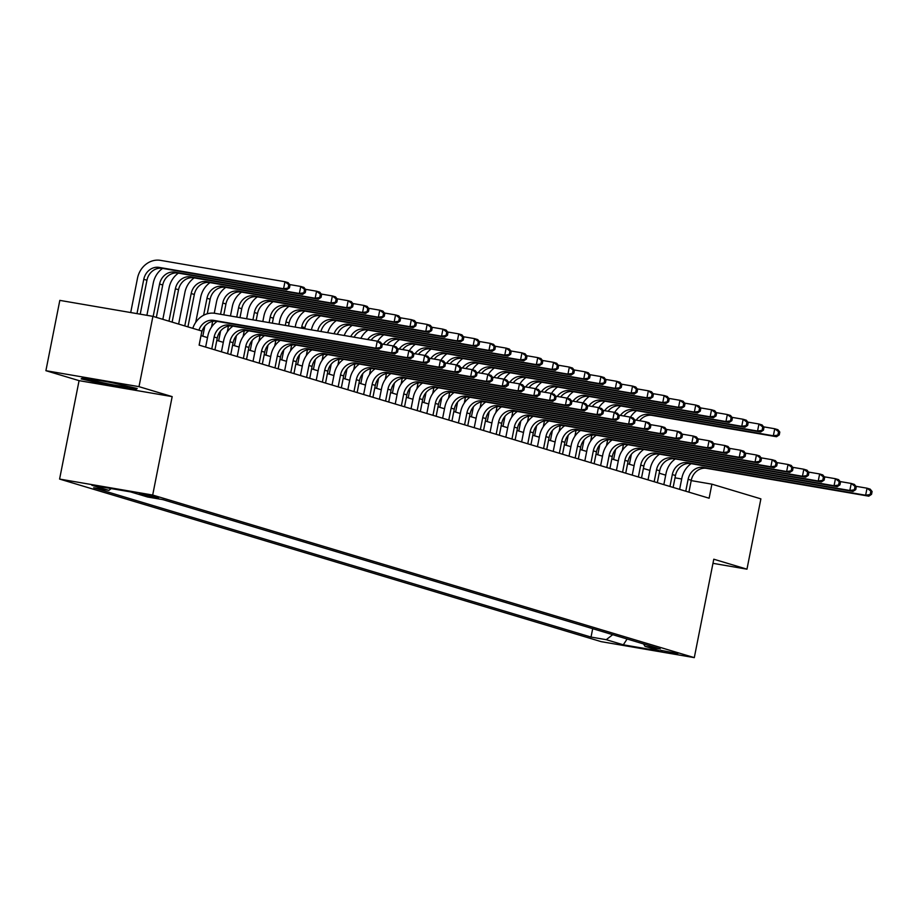 <?xml version="1.0" encoding="UTF-8"?>
<svg xmlns="http://www.w3.org/2000/svg" width="918" height="918" viewBox="0 0 918 918"><rect width="100%" height="100%" fill="white"/><g stroke="black" fill="none" stroke-linecap="round" stroke-linejoin="round"><path stroke-width="1.38" d="M677.886 653.513L660.834 650.346L677.886 653.513M59.59 479.07L601.198 641.659L694.295 657.632L152.686 495.043L59.59 479.07L79.074 380.649L172.171 396.622L138.997 386.662L45.9 370.688L79.074 380.649M45.9 370.688L59.819 300.381L152.916 316.354L138.997 386.662M152.916 316.354L201.891 331.065L199.114 345.122L709.121 498.222L711.898 484.165L691.208 480.607M139.261 493.861L158.573 497.763L139.341 493.471M111.204 488.571L108.886 490.373L93.659 487.756L591.031 637.069L592.695 628.669M108.886 490.373L91.823 485.255L130.563 491.899L147.626 497.017L162.853 499.633L660.226 648.946L644.998 646.329L662.062 651.447L623.311 644.803L606.247 639.685L591.031 637.069M712.965 563.331L746.965 569.171L760.884 498.864L711.898 484.165M746.965 569.171L713.779 559.211L694.295 657.632M172.171 396.622L152.686 495.043M665.699 475.145L659.204 473.195M649.898 470.406L643.403 468.455M634.097 465.667L627.602 463.705M618.296 460.916L611.801 458.966M602.506 456.177L596 454.226M586.705 451.438L580.199 449.487M570.904 446.687L564.398 444.737M555.103 441.948L548.608 439.997M539.302 437.209L532.807 435.258M523.501 432.458L517.006 430.508M507.7 427.719L501.205 425.768M491.91 422.98L485.404 421.029M476.109 418.229L469.603 416.279M460.308 413.49L453.802 411.539M444.507 408.751L438.001 406.8M428.706 404L422.211 402.05M412.905 399.261L406.41 397.31M397.104 394.522L390.609 392.571M381.314 389.771L374.808 387.821M365.513 385.032L359.007 383.081M349.712 380.293L343.206 378.342M333.911 375.542L327.405 373.592M318.11 370.803L311.615 368.852M302.309 366.064L295.814 364.113M286.508 361.313L280.013 359.363M270.707 356.574L264.212 354.623M254.917 351.835L248.411 349.884M239.116 347.084L232.61 345.134M223.315 342.345L216.809 340.394M207.514 337.606L201.008 335.655M681.684 478.978L675.017 477.83M606.247 639.685L612.708 634.682M643.552 643.943L644.998 646.329M623.311 644.803L627.12 638.997M81.163 378.893L107.372 384.963L135.405 389.771L137.23 388.509L111.021 382.45L82.976 377.631L81.163 378.893M135.692 388.337L135.405 389.771M135.887 388.199L134.705 389.014L107.544 384.355L107.372 384.963M199.137 345.134L201.49 333.223A14.355 12.749 106.7 0 1 216.855 321.323L379.019 349.15L375.852 348.197L377.252 341.163L215.087 313.348A21.527 19.117 -73.3 0 0 192.791 328.334M198.908 330.159A14.355 12.749 106.7 0 1 213.699 320.371L375.852 348.197L381.762 347.314L382.313 344.502L381.05 344.124L380.5 346.935M381.05 344.124L377.252 341.163L380.408 342.116L382.313 344.502M379.019 349.15L381.762 347.314M140.225 314.185L146.949 280.254A14.355 12.749 106.7 0 1 162.314 268.343L286.726 289.698L283.57 288.745L284.959 281.723L160.547 260.368A21.527 19.117 -73.3 0 0 137.493 278.223L130.7 312.545M136.989 313.623L143.782 279.301A14.355 12.749 106.7 0 1 159.147 267.402L283.57 288.745L289.468 287.862L290.019 285.05L288.757 284.672L288.206 287.483M288.757 284.672L284.959 281.723L288.114 282.664L290.019 285.05M286.726 289.698L289.468 287.862M214.938 349.873L217.291 337.962A14.355 12.749 106.7 0 1 232.656 326.062L394.82 353.889L391.653 352.937L393.053 345.914L381.911 343.998M211.771 348.92L214.135 337.021A14.355 12.749 106.7 0 1 229.5 325.121L391.653 352.937L397.563 352.053L398.114 349.242L396.851 348.863L396.289 351.674M217.141 321.369A21.527 19.117 -73.3 0 0 207.847 335.942L205.632 347.084M396.851 348.863L393.053 345.914L396.209 346.855L398.114 349.242M394.82 353.889L397.563 352.053M230.739 354.612L233.092 342.712A14.355 12.749 106.7 0 1 248.457 330.813L410.621 358.628L407.454 357.687L408.843 350.653L397.712 348.737M227.572 353.671L229.936 341.76A14.355 12.749 106.7 0 1 245.301 329.86L407.454 357.687L413.352 356.804L413.915 353.992L412.652 353.602L412.09 356.425M232.942 326.108A21.527 19.117 -73.3 0 0 223.648 340.681L221.433 351.824M412.652 353.602L408.843 350.653L412.01 351.605L413.915 353.992M410.621 358.628L413.352 356.804M246.54 359.363L248.893 347.452A14.355 12.749 106.7 0 1 264.258 335.552L426.411 363.379L423.255 362.426L424.644 355.392L413.513 353.487M243.373 358.41L245.737 346.499A14.355 12.749 106.7 0 1 261.102 334.6L423.255 362.426L429.154 361.543L429.716 358.731L428.454 358.353L427.891 361.164M248.744 330.859A21.527 19.117 -73.3 0 0 239.437 345.42L237.234 356.563M428.454 358.353L424.644 355.392L427.811 356.345L429.716 358.731M426.411 363.379L429.154 361.543M162.589 268.4A21.527 19.117 -73.3 0 0 153.295 282.962L146.891 315.322M153.168 316.435L159.583 284.041A14.355 12.749 106.7 0 1 174.948 272.141L299.371 293.485L300.76 286.462L289.629 284.546M156.335 317.387L162.738 284.993A14.355 12.749 106.7 0 1 178.103 273.094L302.527 294.437L299.371 293.485L305.269 292.601L305.82 289.79L304.558 289.411L304.007 292.222M304.558 289.411L300.76 286.462L303.915 287.414L305.82 289.79M302.527 294.437L305.269 292.601M178.39 273.139A21.527 19.117 -73.3 0 0 169.096 287.713L162.83 319.338M168.969 321.174L175.384 288.791A14.355 12.749 106.7 0 1 190.749 276.88L315.172 298.235L316.561 291.201L305.419 289.296M172.125 322.126L178.54 289.732A14.355 12.749 106.7 0 1 193.905 277.833L318.328 299.176L315.172 298.235L321.07 297.352L321.621 294.54L320.359 294.162L319.808 296.973M320.359 294.162L316.561 291.201L319.716 292.154L321.621 294.54M318.328 299.176L321.07 297.352M194.191 277.879A21.527 19.117 -73.3 0 0 184.897 292.452L178.631 324.077M184.77 325.924L191.185 293.531A14.355 12.749 106.7 0 1 206.55 281.631L330.962 302.974L332.362 295.94L321.22 294.035M187.926 326.865L194.341 294.483A14.355 12.749 106.7 0 1 209.706 282.572L334.129 303.927L330.962 302.974L336.872 302.091L337.422 299.279L336.16 298.901L335.598 301.712M336.16 298.901L332.362 295.94L335.518 296.893L337.422 299.279M334.129 303.927L336.872 302.091M262.33 364.102L264.694 352.191A14.355 12.749 106.7 0 1 280.059 340.291L442.212 368.118L439.056 367.166L440.445 360.143L429.314 358.227M259.174 363.149L261.527 351.25A14.355 12.749 106.7 0 1 276.892 339.35L439.056 367.166L444.955 366.282L445.517 363.471L444.243 363.092L443.692 365.903M264.545 335.598A21.527 19.117 -73.3 0 0 255.238 350.171L253.035 361.313M444.243 363.092L440.445 360.143L443.612 361.084L445.517 363.471M442.212 368.118L444.955 366.282M209.993 282.629A21.527 19.117 -73.3 0 0 200.698 297.191L195.706 322.402M203.624 315.241L206.986 298.27A14.355 12.749 106.7 0 1 222.351 286.37L346.763 307.714L348.163 300.691L337.021 298.775M202.821 336.195L204.806 326.2M207.261 313.795L210.142 299.222A14.355 12.749 106.7 0 1 225.507 287.323L349.93 308.666L346.763 307.714L352.661 306.83L353.223 304.019L351.961 303.64L351.399 306.451M351.961 303.64L348.163 300.691L351.319 301.632L353.223 304.019M349.93 308.666L352.661 306.83M95.793 379.834A18.658 0.929 -168.8 0 0 94.015 379.604A18.658 0.929 -168.8 0 0 91.089 379.455A18.658 0.929 -168.8 0 0 103.218 382.829A18.658 0.929 -168.8 0 0 124.596 386.673A18.658 0.929 -168.8 0 0 127.556 386.673A18.658 0.929 -168.8 0 0 123.058 385.227M114.945 383.357A18.658 0.929 -168.8 0 0 107.463 381.831M82.207 378.17L83.286 377.688M107.544 384.355L82.138 378.48M278.131 368.841L280.495 356.941A14.355 12.749 106.7 0 1 295.86 345.042L458.013 372.857L454.858 371.916L456.246 364.882L445.115 362.966M274.975 367.9L277.328 355.989A14.355 12.749 106.7 0 1 292.693 344.089L454.858 371.916L460.756 371.033L461.318 368.221L460.044 367.831L459.493 370.642M280.334 340.337A21.527 19.117 -73.3 0 0 271.039 354.91L268.836 366.053M460.044 367.831L456.246 364.882L459.402 365.834L461.318 368.221M458.013 372.857L460.756 371.033M293.932 373.592L296.296 361.681A14.355 12.749 106.7 0 1 311.65 349.781L473.814 377.608L470.659 376.655L472.047 369.621L460.916 367.716M290.776 372.639L293.129 360.728A14.355 12.749 106.7 0 1 308.494 348.829L470.659 376.655L476.557 375.772L477.108 372.96L475.845 372.582L475.294 375.393M296.135 345.088A21.527 19.117 -73.3 0 0 286.841 359.649L284.637 370.792M475.845 372.582L472.047 369.621L475.203 370.574L477.108 372.96M473.814 377.608L476.557 375.772M309.733 378.331L312.086 366.42A14.355 12.749 106.7 0 1 327.451 354.52L489.615 382.347L486.46 381.395L487.848 374.372L476.706 372.456M306.578 377.378L308.93 365.479A14.355 12.749 106.7 0 1 324.295 353.579L486.46 381.395L492.358 380.511L492.909 377.7L491.646 377.321L491.096 380.132M311.936 349.827A21.527 19.117 -73.3 0 0 302.642 364.4L300.438 375.542M491.646 377.321L487.848 374.372L491.004 375.313L492.909 377.7M489.615 382.347L492.358 380.511M325.534 383.07L327.887 371.17A14.355 12.749 106.7 0 1 343.252 359.271L505.416 387.086L502.249 386.145L503.649 379.111L492.507 377.195M322.367 382.129L324.731 370.218A14.355 12.749 106.7 0 1 340.096 358.318L502.249 386.145L506.885 384.871L508.159 385.262L508.71 382.439L507.447 382.06L506.885 384.871M327.737 354.566A21.527 19.117 -73.3 0 0 318.443 369.139L316.228 380.281M507.447 382.06L503.649 379.111L506.805 380.063L508.71 382.439M505.416 387.086L508.159 385.262M341.335 387.821L343.688 375.91A14.355 12.749 106.7 0 1 359.053 364.01L521.217 391.837L518.05 390.884L519.45 383.85L508.308 381.945M338.168 386.868L340.532 374.957A14.355 12.749 106.7 0 1 355.897 363.058L518.05 390.884L523.948 390.001L524.511 387.189L523.249 386.811L522.686 389.622M343.539 359.317A21.527 19.117 -73.3 0 0 334.244 373.878L332.029 385.021M523.249 386.811L519.45 383.85L522.606 384.803L524.511 387.189M521.217 391.837L523.948 390.001M225.794 287.368A21.527 19.117 -73.3 0 0 216.487 301.942L214.261 313.222M212.643 321.38L211.507 327.141M220.549 314.277L222.787 303.02A14.355 12.749 106.7 0 1 238.152 291.109L362.564 312.464L363.953 305.43L352.822 303.525M218.622 340.934L220.607 330.939M223.785 314.84L225.943 303.961A14.355 12.749 106.7 0 1 241.308 292.062L365.72 313.405L362.564 312.464L368.462 311.581L369.025 308.769L367.762 308.391L367.2 311.202M367.762 308.391L363.953 305.43L367.12 306.382L369.025 308.769M365.72 313.405L368.462 311.581M241.595 292.108A21.527 19.117 -73.3 0 0 232.288 306.681L230.452 315.976M228.444 326.119L227.297 331.88M236.741 317.054L238.577 307.76A14.355 12.749 106.7 0 1 253.942 295.86L378.365 317.203L379.754 310.169L368.623 308.264M234.423 345.684L236.396 335.678M239.977 317.617L241.744 308.712A14.355 12.749 106.7 0 1 257.109 296.801L381.521 318.156L378.365 317.203L384.263 316.32L384.826 313.508L383.563 313.13L383.001 315.941M383.563 313.13L379.754 310.169L382.921 311.122L384.826 313.508M381.521 318.156L384.263 316.32M257.384 296.858A21.527 19.117 -73.3 0 0 248.089 311.42L246.644 318.753M244.245 330.87L243.098 336.631M252.932 319.831L254.378 312.499A14.355 12.749 106.7 0 1 269.743 300.599L394.166 321.943L395.555 314.92L384.424 313.004M250.224 350.424L252.198 340.429M256.168 320.393L257.545 313.451A14.355 12.749 106.7 0 1 272.91 301.552L397.322 322.895L394.166 321.943L400.064 321.059L400.627 318.248L399.353 317.869L398.802 320.68M399.353 317.869L395.555 314.92L398.722 315.861L400.627 318.248M397.322 322.895L400.064 321.059M273.185 301.597A21.527 19.117 -73.3 0 0 263.891 316.171L262.823 321.529M260.046 335.609L258.899 341.37M269.123 322.608L270.179 317.249A14.355 12.749 106.7 0 1 285.544 305.338L409.967 326.693L411.356 319.659L400.225 317.754M266.025 355.163L267.999 345.168M272.359 323.17L273.346 318.19A14.355 12.749 106.7 0 1 288.7 306.291L413.123 327.634L409.967 326.693L415.865 325.81L416.416 322.998L415.154 322.62L414.603 325.431M415.154 322.62L411.356 319.659L414.511 320.611L416.416 322.998M413.123 327.634L415.865 325.81M288.986 306.337A21.527 19.117 -73.3 0 0 279.692 320.91L279.015 324.306M275.836 340.349L274.7 346.109M285.303 325.397L285.98 321.988A14.355 12.749 106.7 0 1 301.345 310.089L425.768 331.432L427.157 324.398L416.015 322.493M281.815 359.913L283.8 349.907M288.539 325.947L289.136 322.941A14.355 12.749 106.7 0 1 304.501 311.03L428.924 332.385L425.768 331.432L431.667 330.549L432.217 327.737L430.955 327.359L430.404 330.17M430.955 327.359L427.157 324.398L430.312 325.351L432.217 327.737M428.924 332.385L431.667 330.549M357.136 392.56L359.489 380.649A14.355 12.749 106.7 0 1 374.854 368.749L537.007 396.576L533.851 395.624L535.24 388.601L524.109 386.685M353.969 391.607L356.333 379.708A14.355 12.749 106.7 0 1 371.698 367.808L533.851 395.624L539.75 394.74L540.312 391.929L539.05 391.55L538.487 394.361M359.34 364.056A21.527 19.117 -73.3 0 0 350.033 378.629L347.83 389.771M539.05 391.55L535.24 388.601L538.407 389.542L540.312 391.929M537.007 396.576L539.75 394.74M304.787 311.087A21.527 19.117 -73.3 0 0 295.493 325.649L295.206 327.095M291.637 345.099L290.501 350.86M301.494 328.174L301.781 326.728A14.355 12.749 106.7 0 1 317.146 314.828L441.558 336.172L442.958 329.149L431.816 327.233M297.616 364.653L299.601 354.658M304.73 328.724L304.937 327.68A14.355 12.749 106.7 0 1 320.302 315.781L444.725 337.124L441.558 336.172L447.468 335.288L448.018 332.477L446.756 332.098L446.194 334.909M446.756 332.098L442.958 329.149L446.114 330.09L448.018 332.477M444.725 337.124L447.468 335.288M372.926 397.299L375.29 385.399A14.355 12.749 106.7 0 1 390.655 373.488L552.808 401.315L549.653 400.374L551.041 393.34L539.91 391.424M369.77 396.358L372.134 384.447A14.355 12.749 106.7 0 1 387.488 372.547L549.653 400.374L555.551 399.491L556.113 396.668L554.851 396.289L554.288 399.101M375.141 368.795A21.527 19.117 -73.3 0 0 365.834 383.368L363.631 394.51M554.851 396.289L551.041 393.34L554.208 394.292L556.113 396.668M552.808 401.315L555.551 399.491M307.438 349.838L306.302 355.599M313.417 369.392L315.402 359.397M317.697 330.95A14.355 12.749 106.7 0 1 332.947 319.567L457.359 340.922L458.759 333.888L447.617 331.983M320.944 331.501A14.355 12.749 106.7 0 1 336.103 320.52L460.526 341.863L457.359 340.922L463.257 340.039L463.819 337.227L462.557 336.849L461.995 339.66M462.557 336.849L458.759 333.888L461.915 334.841L463.819 337.227M320.589 315.826A21.527 19.117 -73.3 0 0 311.397 329.872M460.526 341.863L463.257 340.039M388.727 402.05L391.091 390.139A14.355 12.749 106.7 0 1 406.456 378.239L568.609 406.066L565.454 405.113L566.842 398.079L555.711 396.174M385.571 401.097L387.924 389.186A14.355 12.749 106.7 0 1 403.289 377.287L565.454 405.113L571.352 404.23L571.914 401.418L570.64 401.04L570.089 403.851M390.942 373.546A21.527 19.117 -73.3 0 0 381.636 388.107L379.432 399.25M570.64 401.04L566.842 398.079L570.009 399.032L571.914 401.418M568.609 406.066L571.352 404.23M323.239 354.577L322.103 360.338M329.218 374.142L331.203 364.136M334.072 333.762A14.355 12.749 106.7 0 1 348.748 324.318L473.16 345.661L474.549 338.627L463.418 336.722M337.376 334.324A14.355 12.749 106.7 0 1 351.904 325.259L476.327 346.614L473.16 345.661L479.058 344.778L479.621 341.966L478.358 341.588L477.796 344.399M478.358 341.588L474.549 338.627L477.716 339.58L479.621 341.966M336.39 320.566A21.527 19.117 -73.3 0 0 327.715 332.672M476.327 346.614L479.058 344.778M404.528 406.789L406.892 394.878A14.355 12.749 106.7 0 1 422.257 382.978L584.41 410.805L581.255 409.853L582.643 402.83L571.512 400.914M401.373 405.836L403.725 393.937A14.355 12.749 106.7 0 1 419.09 382.026L581.255 409.853L587.153 408.969L587.704 406.158L586.441 405.779L585.891 408.59M406.731 378.285A21.527 19.117 -73.3 0 0 397.437 392.858L395.233 404M586.441 405.779L582.643 402.83L585.799 403.771L587.704 406.158M584.41 410.805L587.153 408.969M339.04 359.317L337.893 365.089M345.019 378.882L346.993 368.887M350.71 336.608A14.355 12.749 106.7 0 1 364.538 329.057L488.961 350.401L490.35 343.378L479.219 341.462M354.073 337.193A14.355 12.749 106.7 0 1 367.705 330.01L492.117 351.353L488.961 350.401L494.859 349.517L495.422 346.706L494.159 346.327L493.597 349.138M494.159 346.327L490.35 343.378L493.517 344.319L495.422 346.706M352.191 325.316A21.527 19.117 -73.3 0 0 344.193 335.495M492.117 351.353L494.859 349.517M420.329 411.528L422.682 399.628A14.355 12.749 106.7 0 1 438.047 387.717L600.211 415.544L597.056 414.603L598.444 407.569L587.302 405.653M417.174 410.587L419.526 398.676A14.355 12.749 106.7 0 1 434.891 386.776L597.056 414.603L602.954 413.708L603.505 410.897L602.242 410.518L601.692 413.329M422.532 383.024A21.527 19.117 -73.3 0 0 413.238 397.597L411.034 408.739M602.242 410.518L598.444 407.569L601.6 408.521L603.505 410.897M600.211 415.544L602.954 413.708M354.841 364.067L353.694 369.828M360.82 383.621L362.794 373.626M367.636 339.522A14.355 12.749 106.7 0 1 380.339 333.796L504.762 355.151L506.151 348.117L495.02 346.212M371.067 340.108A14.355 12.749 106.7 0 1 383.506 334.749L507.918 356.092L504.762 355.151L510.66 354.268L511.223 351.456L509.949 351.078L509.398 353.889M509.949 351.078L506.151 348.117L509.318 349.069L511.223 351.456M367.992 330.055A21.527 19.117 -73.3 0 0 360.854 338.352M507.918 356.092L510.66 354.268M436.13 416.279L438.483 404.368A14.355 12.749 106.7 0 1 453.848 392.468L616.012 420.295L612.845 419.342L614.245 412.308L603.103 410.403M432.975 415.326L435.327 403.415A14.355 12.749 106.7 0 1 450.692 391.516L612.845 419.342L618.755 418.459L619.306 415.647L618.043 415.269L617.481 418.08M438.334 387.775A21.527 19.117 -73.3 0 0 429.039 402.336L426.836 413.479M618.043 415.269L614.245 412.308L617.401 413.261L619.306 415.647M616.012 420.295L618.755 418.459M370.642 368.806L369.495 374.567M376.621 388.371L378.595 378.365M383.437 344.261A14.355 12.749 106.7 0 1 396.14 338.547L520.563 359.89L521.952 352.856L510.821 350.951M386.868 344.847A14.355 12.749 106.7 0 1 399.307 339.488L523.719 360.843L520.563 359.89L526.462 359.007L527.012 356.195L525.75 355.817L525.199 358.628M525.75 355.817L521.952 352.856L525.107 353.809L527.012 356.195M383.781 334.795A21.527 19.117 -73.3 0 0 377.677 341.289M523.719 360.843L526.462 359.007M451.931 421.018L454.284 409.107A14.355 12.749 106.7 0 1 469.649 397.207L631.813 425.034L628.646 424.082L630.046 417.059L618.904 415.143M448.764 420.065L451.128 408.166A14.355 12.749 106.7 0 1 466.493 396.255L628.646 424.082L634.545 423.198L635.107 420.387L633.845 420.008L633.282 422.819M454.135 392.514A21.527 19.117 -73.3 0 0 444.84 407.087L442.625 418.229M633.845 420.008L630.046 417.059L633.202 418L635.107 420.387M631.813 425.034L634.545 423.198M467.732 425.757L470.085 413.857A14.355 12.749 106.7 0 1 485.45 401.946L647.615 429.773L644.447 428.821L645.836 421.798L634.705 419.882M464.565 424.816L466.929 412.905A14.355 12.749 106.7 0 1 482.294 401.005L644.447 428.821L650.346 427.937L650.908 425.126L649.646 424.747L649.083 427.559M469.936 397.253A21.527 19.117 -73.3 0 0 460.641 411.826L458.426 422.969M649.646 424.747L645.836 421.798L649.003 422.75L650.908 425.126M647.615 429.773L650.346 427.937M483.522 430.508L485.886 418.597A14.355 12.749 106.7 0 1 501.251 406.697L663.404 434.512L660.249 433.571L661.637 426.537L650.506 424.632M480.366 429.555L482.73 417.644A14.355 12.749 106.7 0 1 498.095 405.745L660.249 433.571L666.147 432.688L666.709 429.876L665.447 429.498L664.884 432.309M485.737 402.004A21.527 19.117 -73.3 0 0 476.431 416.565L474.227 427.708M665.447 429.498L661.637 426.537L664.804 427.49L666.709 429.876M663.404 434.512L666.147 432.688M499.323 435.247L501.687 423.336A14.355 12.749 106.7 0 1 517.052 411.436L679.205 439.263L676.05 438.311L677.438 431.276L666.307 429.372M496.168 434.294L498.52 422.395A14.355 12.749 106.7 0 1 513.885 410.484L676.05 438.311L681.948 437.427L682.51 434.616L681.236 434.237L680.686 437.048M501.538 406.743A21.527 19.117 -73.3 0 0 492.232 421.316L490.028 432.458M681.236 434.237L677.438 431.276L680.605 432.229L682.51 434.616M679.205 439.263L681.948 437.427M515.124 439.986L517.488 428.086A14.355 12.749 106.7 0 1 532.853 416.175L695.006 444.002L691.851 443.05L693.239 436.027L682.108 434.111M511.969 439.045L514.321 427.134A14.355 12.749 106.7 0 1 529.686 415.234L691.851 443.05L697.749 442.166L698.3 439.355L697.037 438.976L696.487 441.787M517.327 411.482A21.527 19.117 -73.3 0 0 508.033 426.055L505.829 437.197M697.037 438.976L693.239 436.027L696.395 436.968L698.3 439.355M695.006 444.002L697.749 442.166M530.925 444.737L533.289 432.826A14.355 12.749 106.7 0 1 548.643 420.926L710.807 448.741L707.652 447.8L709.04 440.766L697.909 438.861M527.77 443.784L530.122 431.873A14.355 12.749 106.7 0 1 545.487 419.974L707.652 447.8L713.55 446.917L714.101 444.105L712.838 443.727L712.288 446.538M533.129 416.233A21.527 19.117 -73.3 0 0 523.834 430.794L521.631 441.937M712.838 443.727L709.04 440.766L712.196 441.719L714.101 444.105M710.807 448.741L713.55 446.917M546.726 449.476L549.079 437.565A14.355 12.749 106.7 0 1 564.444 425.665L726.608 453.492L723.441 452.54L724.841 445.505L713.699 443.601M543.571 448.523L545.923 436.624A14.355 12.749 106.7 0 1 561.288 424.713L723.441 452.54L729.351 451.656L729.902 448.845L728.64 448.466L728.089 451.277M548.93 420.972A21.527 19.117 -73.3 0 0 539.635 435.545L537.432 446.687M728.64 448.466L724.841 445.505L727.997 446.458L729.902 448.845M726.608 453.492L729.351 451.656M562.527 454.215L564.88 442.315A14.355 12.749 106.7 0 1 580.245 430.404L742.41 458.231L739.242 457.279L740.642 450.256L729.5 448.34M559.36 453.274L561.724 441.363A14.355 12.749 106.7 0 1 577.089 429.463L739.242 457.279L745.152 456.395L745.703 453.584L744.441 453.205L743.878 456.016M564.731 425.711A21.527 19.117 -73.3 0 0 555.436 440.284L553.221 451.426M744.441 453.205L740.642 450.256L743.798 451.197L745.703 453.584M742.41 458.231L745.152 456.395M578.329 458.966L580.681 447.055A14.355 12.749 106.7 0 1 596.046 435.155L758.211 462.97L755.044 462.029L756.443 454.995L745.301 453.09M575.161 458.013L577.525 446.102A14.355 12.749 106.7 0 1 592.89 434.203L755.044 462.029L760.942 461.146L761.504 458.334L760.242 457.956L759.679 460.767M580.532 430.462A21.527 19.117 -73.3 0 0 571.237 445.023L569.022 456.166M760.242 457.956L756.443 454.995L759.599 455.948L761.504 458.334M758.211 462.97L760.942 461.146M386.432 373.546L385.296 379.318M392.411 393.111L394.396 383.116M399.238 349.001A14.355 12.749 106.7 0 1 411.941 343.286L536.364 364.63L537.753 357.607L526.622 355.691M402.669 349.586A14.355 12.749 106.7 0 1 415.097 344.239L539.52 365.582L536.364 364.63L542.263 363.746L542.813 360.935L541.551 360.556L541 363.367M541.551 360.556L537.753 357.607L540.909 358.548L542.813 360.935M399.582 339.545A21.527 19.117 -73.3 0 0 393.478 346.04M539.52 365.582L542.263 363.746M402.233 378.296L401.097 384.057M408.212 397.85L410.197 387.855M415.039 353.751A14.355 12.749 106.7 0 1 427.742 348.025L552.154 369.38L553.554 362.346L542.412 360.441M418.459 354.337A14.355 12.749 106.7 0 1 430.898 348.978L555.321 370.321L552.154 369.38L558.064 368.497L558.614 365.685L557.352 365.307L556.801 368.118M557.352 365.307L553.554 362.346L556.71 363.298L558.614 365.685M415.384 344.284A21.527 19.117 -73.3 0 0 409.279 350.779M555.321 370.321L558.064 368.497M418.034 383.036L416.898 388.796M424.013 402.6L425.998 392.594M430.84 358.49A14.355 12.749 106.7 0 1 443.543 352.776L567.955 374.119L569.355 367.085L558.213 365.18M434.26 359.076A14.355 12.749 106.7 0 1 446.699 353.717L571.122 375.072L567.955 374.119L573.865 373.236L574.416 370.424L573.153 370.046L572.591 372.857M573.153 370.046L569.355 367.085L572.511 368.038L574.416 370.424M431.185 349.024A21.527 19.117 -73.3 0 0 425.068 355.518M571.122 375.072L573.865 373.236M433.835 387.775L432.699 393.547M439.814 407.34L441.799 397.345M446.641 363.23A14.355 12.749 106.7 0 1 459.344 357.515L583.756 378.859L585.156 371.836L574.014 369.92M450.061 363.815A14.355 12.749 106.7 0 1 462.5 358.468L586.923 379.811L583.756 378.859L589.654 377.975L590.217 375.164L588.954 374.785L588.392 377.596M588.954 374.785L585.156 371.836L588.312 372.777L590.217 375.164M446.986 353.774A21.527 19.117 -73.3 0 0 440.869 360.269M586.923 379.811L589.654 377.975M449.636 392.525L448.489 398.286M455.615 412.079L457.589 402.084M462.431 367.98A14.355 12.749 106.7 0 1 475.134 362.254L599.557 383.609L600.946 376.575L589.815 374.67M465.862 368.566A14.355 12.749 106.7 0 1 478.301 363.207L602.713 384.55L599.557 383.609L605.455 382.726L606.018 379.914L604.755 379.536L604.193 382.347M604.755 379.536L600.946 376.575L604.113 377.527L606.018 379.914M462.787 358.513A21.527 19.117 -73.3 0 0 456.671 365.008M602.713 384.55L605.455 382.726M465.437 397.264L464.29 403.025M471.416 416.829L473.39 406.823M478.232 372.719A14.355 12.749 106.7 0 1 490.935 367.005L615.358 388.348L616.747 381.314L605.616 379.409M481.663 373.305A14.355 12.749 106.7 0 1 494.102 367.946L618.514 389.301L615.358 388.348L621.256 387.465L621.819 384.653L620.557 384.275L619.994 387.086M620.557 384.275L616.747 381.314L619.914 382.267L621.819 384.653M478.588 363.253A21.527 19.117 -73.3 0 0 472.472 369.747M618.514 389.301L621.256 387.465M481.239 402.004L480.091 407.776M487.217 421.569L489.191 411.574M494.033 377.459A14.355 12.749 106.7 0 1 506.736 371.744L631.159 393.088L632.548 386.065L621.417 384.149M497.464 378.044A14.355 12.749 106.7 0 1 509.903 372.697L634.315 394.04L631.159 393.088L637.058 392.204L637.62 389.393L636.346 389.014L635.795 391.825M636.346 389.014L632.548 386.065L635.704 387.006L637.62 389.393M494.377 368.003A21.527 19.117 -73.3 0 0 488.273 374.498M634.315 394.04L637.058 392.204M497.04 406.754L495.892 412.515M503.018 426.308L504.992 416.313M509.834 382.209A14.355 12.749 106.7 0 1 522.537 376.483L646.96 397.838L648.349 390.804L637.218 388.899M513.265 382.795A14.355 12.749 106.7 0 1 525.693 377.436L650.116 398.779L646.96 397.838L652.859 396.955L653.409 394.143L652.147 393.765L651.596 396.576M652.147 393.765L648.349 390.804L651.505 391.756L653.409 394.143M510.178 372.742A21.527 19.117 -73.3 0 0 504.074 379.237M650.116 398.779L652.859 396.955M512.829 411.494L511.693 417.254M518.808 431.058L520.793 421.052M525.635 386.948A14.355 12.749 106.7 0 1 538.338 381.234L662.762 402.577L664.15 395.543L653.008 393.638M529.055 387.534A14.355 12.749 106.7 0 1 541.494 382.175L665.917 403.53L662.762 402.577L668.66 401.694L669.211 398.882L667.948 398.504L667.397 401.315M667.948 398.504L664.15 395.543L667.306 396.496L669.211 398.882M525.98 377.482A21.527 19.117 -73.3 0 0 519.875 383.976M665.917 403.53L668.66 401.694M594.13 463.705L596.482 451.794A14.355 12.749 106.7 0 1 611.847 439.894L774 467.721L770.845 466.769L772.233 459.734L761.102 457.83M590.962 462.752L593.326 450.853A14.355 12.749 106.7 0 1 608.691 438.942L770.845 466.769L776.743 465.885L777.305 463.074L776.043 462.695L775.48 465.506M596.333 435.201A21.527 19.117 -73.3 0 0 587.027 449.774L584.823 460.916M776.043 462.695L772.233 459.734L775.4 460.687L777.305 463.074M774 467.721L776.743 465.885M528.63 416.233L527.494 422.005M534.609 435.798L536.594 425.803M541.436 391.688A14.355 12.749 106.7 0 1 554.139 385.973L678.551 407.317L679.951 400.294L668.809 398.378M544.856 392.273A14.355 12.749 106.7 0 1 557.295 386.926L681.718 408.269L678.551 407.317L684.461 406.433L685.012 403.622L683.749 403.243L683.187 406.054M683.749 403.243L679.951 400.294L683.107 401.235L685.012 403.622M541.781 382.232A21.527 19.117 -73.3 0 0 535.664 388.727M681.718 408.269L684.461 406.433M609.919 468.444L612.283 456.544A14.355 12.749 106.7 0 1 627.648 444.633L789.801 472.46L786.646 471.508L788.034 464.485L776.903 462.569M606.764 467.503L609.116 455.592A14.355 12.749 106.7 0 1 624.481 443.692L786.646 471.508L792.544 470.624L793.106 467.813L791.844 467.434L791.282 470.245M612.134 439.94A21.527 19.117 -73.3 0 0 602.828 454.513L600.624 465.656M791.844 467.434L788.034 464.485L791.201 465.426L793.106 467.813M789.801 472.46L792.544 470.624M544.431 420.983L543.295 426.744M550.41 440.537L552.395 430.542M557.237 396.438A14.355 12.749 106.7 0 1 569.94 390.712L694.352 412.067L695.752 405.033L684.61 403.117M560.657 397.024A14.355 12.749 106.7 0 1 573.096 391.665L697.519 413.008L694.352 412.067L700.25 411.184L700.813 408.372L699.55 407.994L698.988 410.805M699.55 407.994L695.752 405.033L698.908 405.986L700.813 408.372M557.582 386.971A21.527 19.117 -73.3 0 0 551.466 393.466M697.519 413.008L700.25 411.184M625.72 473.195L628.084 461.284A14.355 12.749 106.7 0 1 643.449 449.384L805.602 477.199L802.447 476.258L803.835 469.224L792.704 467.319M622.565 472.242L624.917 460.331A14.355 12.749 106.7 0 1 640.282 448.432L802.447 476.258L808.345 475.375L808.907 472.563L807.633 472.185L807.083 474.996M627.935 444.691A21.527 19.117 -73.3 0 0 618.629 459.252L616.426 470.395M807.633 472.185L803.835 469.224L807.002 470.177L808.907 472.563M805.602 477.199L808.345 475.375M560.232 425.722L559.096 431.483M566.211 445.287L568.196 435.281M573.039 401.177A14.355 12.749 106.7 0 1 585.741 395.463L710.153 416.806L711.542 409.772L700.411 407.867M576.458 401.763A14.355 12.749 106.7 0 1 588.897 396.404L713.32 417.759L710.153 416.806L716.051 415.923L716.614 413.111L715.351 412.733L714.789 415.544M715.351 412.733L711.542 409.772L714.709 410.725L716.614 413.111M573.383 391.711A21.527 19.117 -73.3 0 0 567.267 398.205M713.32 417.759L716.051 415.923M641.521 477.934L643.885 466.023A14.355 12.749 106.7 0 1 659.25 454.123L821.403 481.95L818.248 480.998L819.636 473.963L808.506 472.059M638.366 476.981L640.718 465.082A14.355 12.749 106.7 0 1 656.083 453.171L818.248 480.998L824.146 480.114L824.697 477.303L823.435 476.924L822.884 479.735M643.725 449.43A21.527 19.117 -73.3 0 0 634.43 464.003L632.227 475.145M823.435 476.924L819.636 473.963L822.792 474.916L824.697 477.303M821.403 481.95L824.146 480.114M576.034 430.462L574.886 436.234M582.012 450.027L583.986 440.02M588.828 405.917A14.355 12.749 106.7 0 1 601.531 400.202L725.954 421.546L727.343 414.523L716.212 412.607M592.259 406.502A14.355 12.749 106.7 0 1 604.698 401.155L729.11 422.498L725.954 421.546L731.853 420.662L732.415 417.851L731.153 417.472L730.59 420.283M731.153 417.472L727.343 414.523L730.51 415.464L732.415 417.851M589.184 396.461A21.527 19.117 -73.3 0 0 583.068 402.956M729.11 422.498L731.853 420.662M657.322 482.673L659.675 470.773A14.355 12.749 106.7 0 1 675.04 458.862L837.205 486.689L834.049 485.737L835.437 478.714L824.295 476.798M654.167 481.732L656.519 469.821A14.355 12.749 106.7 0 1 671.884 457.921L834.049 485.737L839.947 484.853L840.498 482.042L839.236 481.663L838.685 484.474M659.526 454.169A21.527 19.117 -73.3 0 0 650.231 468.742L648.028 479.884M839.236 481.663L835.437 478.714L838.593 479.655L840.498 482.042M837.205 486.689L839.947 484.853M591.835 435.212L590.687 440.973M597.813 454.766L599.787 444.771M604.629 410.656A14.355 12.749 106.7 0 1 617.332 404.941L741.755 426.296L743.144 419.262L732.013 417.346M608.06 411.253A14.355 12.749 106.7 0 1 620.499 405.894L744.911 427.237L741.755 426.296L747.654 425.413L748.216 422.601L746.942 422.211L746.391 425.034M746.942 422.211L743.144 419.262L746.311 420.214L748.216 422.601M604.985 401.2A21.527 19.117 -73.3 0 0 598.869 407.695M744.911 427.237L747.654 425.413M673.124 487.424L675.476 475.513A14.355 12.749 106.7 0 1 690.841 463.613L853.006 491.428L849.838 490.487L851.238 483.453L840.096 481.548M669.956 486.471L672.32 474.56A14.355 12.749 106.7 0 1 687.685 462.661L849.838 490.487L855.748 489.604L856.299 486.792L855.037 486.414L854.474 489.225M675.327 458.92A21.527 19.117 -73.3 0 0 666.032 473.481L663.829 484.624M855.037 486.414L851.238 483.453L854.394 484.406L856.299 486.792M853.006 491.428L855.748 489.604M607.636 439.951L606.488 445.712M613.614 459.505L615.588 449.51M620.43 415.406A14.355 12.749 106.7 0 1 633.133 409.692L757.557 431.035L758.945 424.001L747.814 422.096M623.861 415.992A14.355 12.749 106.7 0 1 636.3 410.633L760.712 431.988L757.557 431.035L763.455 430.152L764.005 427.34L762.743 426.962L762.192 429.773M762.743 426.962L758.945 424.001L762.101 424.954L764.005 427.34M620.775 405.94A21.527 19.117 -73.3 0 0 614.67 412.434M760.712 431.988L763.455 430.152M688.925 492.163L691.277 480.252A14.355 12.749 106.7 0 1 706.642 468.352L868.807 496.179L865.64 495.227L867.04 488.192L855.897 486.288M685.757 491.21L688.121 479.311A14.355 12.749 106.7 0 1 703.486 467.4L865.64 495.227L871.538 494.343L872.1 491.532L870.838 491.153L870.275 493.964M691.128 463.659A21.527 19.117 -73.3 0 0 681.833 478.232L679.618 489.374M870.838 491.153L867.04 488.192L870.195 489.145L872.1 491.532M868.807 496.179L871.538 494.343M623.425 444.691L622.289 450.463M629.404 464.256L631.389 454.249M636.231 420.146A14.355 12.749 106.7 0 1 648.934 414.431L773.358 435.775L774.746 428.752L763.615 426.836M639.651 420.731A14.355 12.749 106.7 0 1 652.09 415.384L776.513 436.727L773.358 435.775L779.256 434.891L779.807 432.08L778.544 431.701L777.994 434.512M778.544 431.701L774.746 428.752L777.902 429.693L779.807 432.08M636.576 410.679A21.527 19.117 -73.3 0 0 630.471 417.185M776.513 436.727L779.256 434.891M142.21 493.873L142.049 494.699M213.699 320.371L216.855 321.323M143.782 279.301L146.949 280.254M159.147 267.402L162.314 268.343M214.135 337.021L217.291 337.962M229.5 325.121L232.656 326.062M229.936 341.76L233.092 342.712M245.301 329.86L248.457 330.813M245.737 346.499L248.893 347.452M261.102 334.6L264.258 335.552M159.583 284.041L162.738 284.993M174.948 272.141L178.103 273.094M175.384 288.791L178.54 289.732M190.749 276.88L193.905 277.833M191.185 293.531L194.341 294.483M206.55 281.631L209.706 282.572M261.527 351.25L264.694 352.191M276.892 339.35L280.059 340.291M206.986 298.27L210.142 299.222M222.351 286.37L225.507 287.323M277.328 355.989L280.495 356.941M292.693 344.089L295.86 345.042M293.129 360.728L296.296 361.681M308.494 348.829L311.65 349.781M308.93 365.479L312.086 366.42M324.295 353.579L327.451 354.52M324.731 370.218L327.887 371.17M340.096 358.318L343.252 359.271M340.532 374.957L343.688 375.91M355.897 363.058L359.053 364.01M222.787 303.02L225.943 303.961M238.152 291.109L241.308 292.062M238.577 307.76L241.744 308.712M253.942 295.86L257.109 296.801M254.378 312.499L257.545 313.451M269.743 300.599L272.91 301.552M270.179 317.249L273.346 318.19M285.544 305.338L288.7 306.291M285.98 321.988L289.136 322.941M301.345 310.089L304.501 311.03M356.333 379.708L359.489 380.649M371.698 367.808L374.854 368.749M301.781 326.728L304.937 327.68M317.146 314.828L320.302 315.781M372.134 384.447L375.29 385.399M387.488 372.547L390.655 373.488M332.947 319.567L336.103 320.52M387.924 389.186L391.091 390.139M403.289 377.287L406.456 378.239M348.748 324.318L351.904 325.259M403.725 393.937L406.892 394.878M419.09 382.026L422.257 382.978M364.538 329.057L367.705 330.01M419.526 398.676L422.682 399.628M434.891 386.776L438.047 387.717M380.339 333.796L383.506 334.749M435.327 403.415L438.483 404.368M450.692 391.516L453.848 392.468M396.14 338.547L399.307 339.488M451.128 408.166L454.284 409.107M466.493 396.255L469.649 397.207M466.929 412.905L470.085 413.857M482.294 401.005L485.45 401.946M482.73 417.644L485.886 418.597M498.095 405.745L501.251 406.697M498.52 422.395L501.687 423.336M513.885 410.484L517.052 411.436M514.321 427.134L517.488 428.086M529.686 415.234L532.853 416.175M530.122 431.873L533.289 432.826M545.487 419.974L548.643 420.926M545.923 436.624L549.079 437.565M561.288 424.713L564.444 425.665M561.724 441.363L564.88 442.315M577.089 429.463L580.245 430.404M577.525 446.102L580.681 447.055M592.89 434.203L596.046 435.155M411.941 343.286L415.097 344.239M427.742 348.025L430.898 348.978M443.543 352.776L446.699 353.717M459.344 357.515L462.5 358.468M475.134 362.254L478.301 363.207M490.935 367.005L494.102 367.946M506.736 371.744L509.903 372.697M522.537 376.483L525.693 377.436M538.338 381.234L541.494 382.175M593.326 450.853L596.482 451.794M608.691 438.942L611.847 439.894M554.139 385.973L557.295 386.926M609.116 455.592L612.283 456.544M624.481 443.692L627.648 444.633M569.94 390.712L573.096 391.665M624.917 460.331L628.084 461.284M640.282 448.432L643.449 449.384M585.741 395.463L588.897 396.404M640.718 465.082L643.885 466.023M656.083 453.171L659.25 454.123M601.531 400.202L604.698 401.155M656.519 469.821L659.675 470.773M671.884 457.921L675.04 458.862M617.332 404.941L620.499 405.894M672.32 474.56L675.476 475.513M687.685 462.661L690.841 463.613M633.133 409.692L636.3 410.633M688.121 479.311L691.277 480.252M703.486 467.4L706.642 468.352M648.934 414.431L652.09 415.384"/></g></svg>
